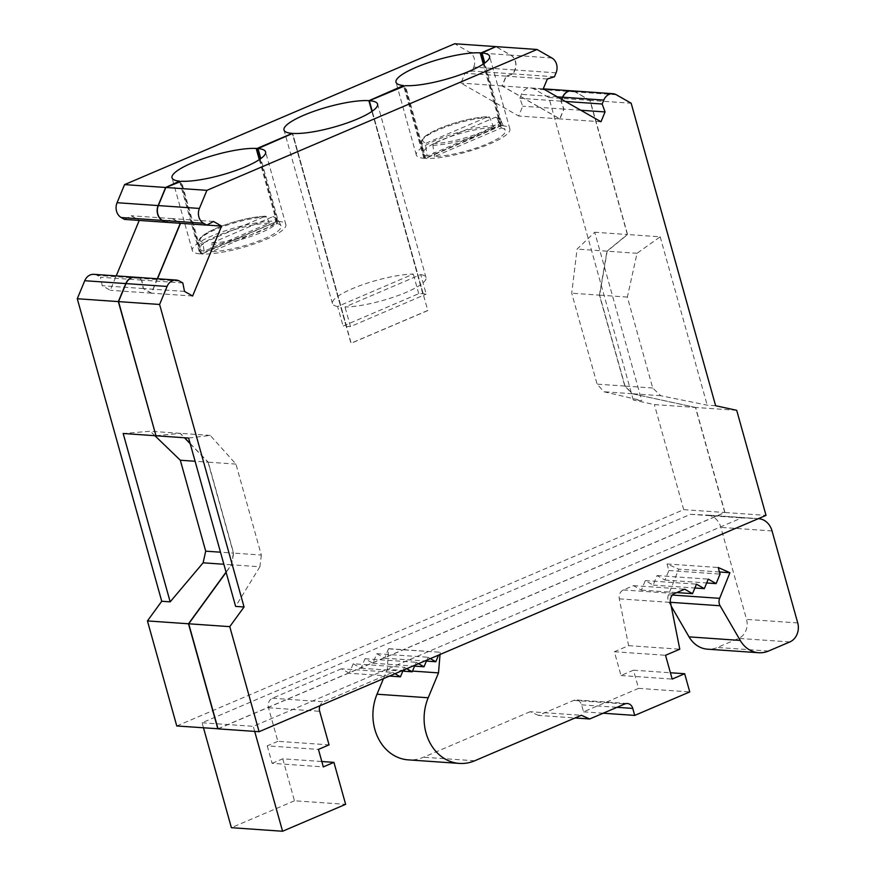 <?xml version="1.0" encoding="UTF-8"?>
<svg xmlns="http://www.w3.org/2000/svg" width="875" height="875" viewBox="0 0 875 875"><rect width="100%" height="100%" fill="white"/><g stroke="black" fill="none" stroke-linecap="round" stroke-linejoin="round"><path stroke-width="0.66" stroke-dasharray="4.38 3.28" d="M218.039 728.853L228.058 724.577L253.28 726.327L741.716 517.891L758.297 518.656A18.594 15.509 -86 0 1 758.33 518.656L707.416 515.112A18.594 15.509 -86 0 1 720.858 527.373L746.539 619.369A14.875 12.403 -86 0 1 738.664 638.389L717.38 647.467A29.75 24.817 -86 0 1 707.503 649.173M203.503 727.836L202.092 722.772L690.528 514.325L741.716 517.891M202.092 722.772L228.058 724.577L724.97 512.52L766.03 515.375M719.469 571.988L678.727 569.155L667.034 563.948L668.872 570.533L664.934 580.048L657.081 575.564L653.144 585.08L645.291 580.595L641.353 590.111L633.5 585.627L623.372 589.958A7.438 6.202 94 0 0 619.281 598.85L628.611 645.652L614.359 651.733L620.998 675.511L633.489 670.184L638.575 688.363L583.538 711.856L581.58 704.856A7.438 6.202 94 0 0 576.209 699.956A7.438 6.202 94 0 0 573.737 700.383L538.508 715.411L575.039 717.959M538.508 715.411L530.163 711.703L581.35 715.269M218.006 728.755L724.762 512.498L695.428 407.444L654.369 404.578L633.303 400.017L641.736 400.597L594.737 232.247L577.084 249.102L571.714 293.202L597.1 384.136L603.936 391.759L641.736 400.597M176.772 725.977L683.703 509.644L724.762 512.498M420.722 274.553A48.355 10.467 164.4 0 1 425.994 277.55A48.355 10.467 164.4 0 1 397.633 295.717A48.355 10.467 164.4 0 1 345.012 307.005L420.722 274.553L426.191 294.131A48.355 10.467 -15.6 0 0 423.216 293.781L422.8 293.759A48.355 10.467 -15.6 0 0 418.742 293.661L343.088 326.091A48.355 10.467 -15.6 0 0 346.172 326.452L346.577 326.484A48.355 10.467 -15.6 0 0 350.481 326.583L426.191 294.131M350.481 326.583L345.012 307.005M337.619 306.502A48.355 10.467 164.4 0 1 332.445 303.527A48.355 10.467 164.4 0 1 360.708 285.392A48.355 10.467 164.4 0 1 413.273 274.072L337.619 306.502L343.088 326.091M418.742 293.661L413.273 274.072M683.703 509.644L654.369 404.578M561.827 99.4L561.094 101.15L563.981 109.08L559.913 118.902L502.206 85.958L506.275 76.136L513.373 73.916L515.003 69.978A11.156 9.308 94 0 0 510.858 55.136L495.939 46.616M561.652 99.312L560.897 101.139L563.784 109.069L559.716 118.88L501.998 85.947L506.067 76.125L513.166 73.894L514.795 69.967A11.156 9.308 94 0 0 510.661 55.125L495.83 46.659M513.166 73.894L472.106 71.039L465.008 73.27L460.939 83.092L518.656 116.025L522.725 106.214L519.827 98.284L521.456 94.347A11.156 9.308 94 0 1 530.556 87.97L543.342 88.856M514.795 69.967L473.736 67.112L472.106 71.039M560.897 101.139L519.827 98.284M715.63 405.737L707.197 405.158L660.713 395.708L652.728 388.008L627.342 297.073L637.055 253.28L660.188 236.808L627.561 234.533L590.111 100.373L631.17 103.228M590.111 100.373L575.236 91.886A11.156 9.308 94 0 0 571.823 90.836M157.314 278.753L151.342 293.158L143.238 288.531L141.553 280.087L138.305 278.239A11.156 9.308 94 0 0 135.002 277.2M141.553 280.087L100.494 277.233L102.178 285.677L110.283 290.303L116.244 275.898M138.305 278.239L97.245 275.384L100.494 277.233M695.428 407.444L632.22 393.728L624.816 386.061L599.419 295.137L571.714 293.202M624.816 386.061L597.1 384.136M632.22 393.728L603.936 391.759M506.067 76.125L465.008 73.27M501.998 85.947L460.939 83.092M559.716 118.88L518.656 116.025M563.784 109.069L522.725 106.214M660.188 236.808L707.197 405.158M599.419 295.137L606.966 251.18L627.364 234.522L594.737 232.247M606.966 251.18L577.084 249.102M190.203 443.723L208.02 462.164L195.103 461.267M155.991 435.739L180.152 433.322L184.439 437.752M180.152 433.322L150.27 431.244L123.167 433.486M154.886 435.695L150.27 431.244M157.511 278.764L151.539 293.169L143.445 288.553L141.761 280.098L138.512 278.25A11.156 9.308 94 0 0 135.111 277.211M143.238 288.531L102.178 285.677M151.342 293.158L110.283 290.303M165.616 222.206L172.222 218.597L180.294 223.278M180.327 223.223L139.267 220.358L131.162 215.742L124.458 219.395M172.222 218.597L131.162 215.742M208.02 462.164L233.417 553.098L220.489 552.202M233.417 553.098L231.405 564.78L226.056 572.13M231.405 564.78L223.858 564.255M179.572 181.125L199.883 253.87L200.692 253.925L180.414 181.267M259.973 159.184L277.298 221.233L200.692 253.925M199.883 253.87A48.355 10.467 164.4 0 1 192.325 250.578A48.355 10.467 164.4 0 1 223.016 231.58A48.355 10.467 164.4 0 1 276.478 221.178L259.295 159.633M276.478 221.178L277.298 221.233M204.148 251.223A42.087 9.111 164.4 0 1 199.916 248.412A42.087 9.111 164.4 0 1 224.514 232.947A42.087 9.111 164.4 0 1 269.347 223.092L204.148 251.223L203.12 244.398L203.952 242.692L265.245 216.234A39.627 8.575 -15.6 0 0 216.103 228.353A39.627 8.575 -15.6 0 0 203.952 242.692M371.984 111.377L427.798 310.559L351.17 343.262L292.567 133.405M427.591 310.548L350.962 343.252L292.392 133.481M427.153 156.012A42.711 9.253 164.4 0 1 423.03 153.191A42.711 9.253 164.4 0 1 448.273 137.386A42.711 9.253 164.4 0 1 493.916 127.477L427.153 156.012L425.469 144.812L426.322 143.106L488.13 116.692A39.616 8.575 -15.6 0 0 439.042 128.658A39.616 8.575 -15.6 0 0 426.322 143.106M424.692 158.342L423.872 158.277A48.355 10.467 164.4 0 1 416.314 154.984A48.355 10.467 164.4 0 1 447.016 135.997A48.355 10.467 164.4 0 1 500.478 125.595L424.692 158.342L404.403 85.684M483.963 63.591L501.287 125.65M500.478 125.595L483.295 64.05M423.872 158.277L403.561 85.531M484.137 63.47L501.495 125.661L502.316 125.716L484.805 63M502.316 125.716A48.355 10.467 164.4 0 1 509.873 129.008A48.355 10.467 164.4 0 1 479.172 148.006A48.355 10.467 164.4 0 1 425.709 158.408L405.398 85.662M260.137 159.064L277.506 221.255L278.316 221.309L260.805 158.583M278.316 221.309A48.355 10.467 164.4 0 1 285.873 224.602A48.355 10.467 164.4 0 1 255.183 243.6A48.355 10.467 164.4 0 1 201.72 254.002L181.409 181.256M188.617 438.047L210.241 435.422L235.944 464.1L261.33 555.034L233.614 553.109L231.612 564.791L226.122 572.348M261.33 555.034L259.897 566.759L231.612 564.791M259.897 566.759L235.627 606.397M235.944 464.1L208.228 462.175L233.614 553.109M165.725 222.272L172.43 218.608L180.502 223.3M213.489 221.462L172.43 218.608M206.894 225.072L180.534 223.234M192.609 296.023L151.539 293.169M184.505 291.408L143.445 288.553M182.82 282.964L141.761 280.098M97.245 275.384A11.156 9.308 94 0 0 93.844 274.334M156.002 435.772L180.359 433.344L184.636 437.762M210.241 435.422L180.359 433.344M190.127 443.45L208.228 462.175M627.342 297.073L599.627 295.148L607.173 251.202L627.561 234.533M637.055 253.28L607.173 251.202M627.364 234.522L589.903 100.363L575.028 91.864A11.156 9.308 94 0 0 571.725 90.836M633.303 400.017L548.844 97.497L589.903 100.363M575.028 91.864L533.969 89.009L548.844 97.497M533.969 89.009A11.156 9.308 94 0 0 530.556 87.97M565.403 101.456L561.094 101.15M580.825 110.25L563.981 109.08M600.983 121.756L559.913 118.902M543.266 88.812L502.206 85.958M547.334 79.002L506.275 76.136M554.433 76.77L513.373 73.916M473.736 67.112A11.156 9.308 94 0 0 469.602 52.27L454.672 43.75M724.97 512.52L695.636 407.455L632.428 393.739L625.013 386.083L599.627 295.148M736.695 410.309L695.636 407.455M660.713 395.708L632.428 393.739M652.728 388.008L625.013 386.083M277.506 221.255L201.72 254.002M200.9 253.936L180.589 181.191M276.872 223.541A42.087 9.111 164.4 0 1 280.941 225.794A42.087 9.111 164.4 0 1 257.677 241.391A42.087 9.111 164.4 0 1 211.673 251.683L276.872 223.541L274.269 217.383L272.759 216.683L273.405 216.628M372.148 111.256L427.798 310.559M501.495 125.661L425.709 158.408M501.298 127.98A42.711 9.253 164.4 0 1 505.258 130.233A42.711 9.253 164.4 0 1 481.381 146.169A42.711 9.253 164.4 0 1 434.536 156.516L501.298 127.98L497.033 117.895L495.523 117.195L500.741 120.039A41.092 8.903 -15.6 0 0 497.033 117.895M424.889 158.353L404.578 85.608M434.536 156.516L432.863 145.316L433.716 143.609L495.523 117.195A39.616 8.575 -15.6 0 1 482.792 131.644A39.616 8.575 -15.6 0 1 433.716 143.609M211.477 243.141L272.759 216.683A39.627 8.575 -15.6 0 1 260.619 231.022A39.627 8.575 -15.6 0 1 211.477 243.141L210.645 244.847A41.092 8.903 -15.6 0 0 255.533 234.773A41.092 8.903 -15.6 0 0 278.184 219.57A41.092 8.903 -15.6 0 0 274.269 217.383M211.673 251.683L210.645 244.847M269.347 223.092L266.755 216.934L265.639 216.158M383.469 678.628L387.319 669.331L388.577 648.67L384.628 658.175L376.786 653.702L372.837 663.206L364.995 658.733L361.058 668.238L353.205 663.764L404.392 667.319L403.189 670.217M361.058 668.238L402.806 671.147M406.777 668.686L404.392 667.319M353.205 663.764L349.267 673.269L389.473 676.069M349.267 673.269L341.414 668.795L392.602 672.35L323.608 701.794A7.438 6.202 94 0 0 319.966 705.731M394.986 673.717L392.602 672.35M341.414 668.795L272.42 698.228A7.438 6.202 94 0 0 268.483 707.744L277.856 741.322L329.044 744.877M277.856 741.322L267.247 745.85L318.434 749.405M267.247 745.85L272.125 763.328L323.312 766.894M272.125 763.328L282.745 758.8L321.814 761.523M282.745 758.8L294.459 800.778L345.636 804.333M372.837 663.206L414.597 666.116M418.567 663.655L416.183 662.288L414.98 665.186M364.995 658.733L416.183 662.288M389.014 648.856L439.753 652.225L438.561 655.123M388.577 648.67L439.753 652.225M384.628 658.175L426.387 661.084M430.358 658.623L427.962 657.256L426.77 660.155M376.786 653.702L427.962 657.256M294.459 800.778L231.383 827.684M254.691 731.402L253.28 726.327M667.034 563.948L718.211 567.503M671.212 606.145L668.916 602.197A7.438 6.202 -86 0 1 668.467 594.77L678.727 569.155M690.528 514.325L707.12 515.091A18.594 15.509 -86 0 1 707.416 515.112M493.916 127.477L489.639 117.392L488.523 116.616C473.627 117.469 457.494 121.33 440.103 128.166C420.558 136.872 421.805 139.956 421.619 142.133A41.092 8.903 -15.6 0 0 425.469 144.812M530.163 711.703L423.522 757.214A46.123 38.456 -86 0 1 408.209 759.861M583.538 711.856L603.17 713.223M633.489 670.184L670.414 672.755M620.998 675.511L672.175 679.077M614.359 651.733L665.536 655.288M628.611 645.652L679.788 649.206M633.5 585.627L684.688 589.192M641.353 590.111L676.758 592.572M645.291 580.595L696.478 584.161M653.144 585.08L694.892 587.989M657.081 575.564L708.269 579.13M664.934 580.048L706.683 582.958M668.872 570.533L720.059 574.098M638.575 688.363L689.752 691.928M412.53 671.081L387.319 669.331M440.027 654.5L440.191 652.422M551.928 58.002L510.858 55.136M557.331 96.841L521.456 94.347M616.295 94.741L575.236 91.886M556.062 72.833L515.003 69.978M179.572 281.105L138.512 278.25M422.8 293.759L371.897 111.431M346.172 326.452L292.261 133.383M423.216 293.781L372.236 111.202M346.577 326.484L292.677 133.416M510.661 55.125L469.602 52.27M432.863 145.316A41.092 8.903 -15.6 0 0 477.87 135.319A41.092 8.903 -15.6 0 0 500.741 120.039L505.258 130.233M266.755 216.934A41.092 8.903 -15.6 0 0 223.005 226.581A41.092 8.903 -15.6 0 0 199.052 241.664A41.092 8.903 -15.6 0 0 203.12 244.398M272.42 698.228L323.608 701.794M268.483 707.744L319.67 711.298M672.416 595.055L668.467 594.77M670.447 602.306L668.916 602.197M768.567 651.022L717.38 647.467M789.841 641.944L738.664 638.389M797.727 622.923L746.539 619.369M772.045 530.939L720.858 527.373M758.297 518.656L707.12 515.091M489.639 117.392A41.092 8.903 -15.6 0 0 445.791 126.962A41.092 8.903 -15.6 0 0 421.619 142.133L423.03 153.191M573.737 700.383L624.925 703.938M581.58 704.856L616.995 707.317M619.281 598.85L670.469 602.405M623.372 589.958L674.559 593.512M474.698 760.78L423.522 757.214M509.873 129.008L489.562 56.262M285.873 224.602L265.562 151.856M425.994 277.55L377.562 104.059M332.445 303.527L284.003 130.036M416.314 154.984L396.003 82.239M192.325 250.578L172.014 177.833M280.941 225.794L278.184 219.57L273.427 216.617M265.617 216.147C250.578 217.098 234.412 221.003 217.142 227.861C198.045 236.458 199.095 239.662 199.052 241.664L199.916 248.412M627.386 703.511L576.209 699.956"/><path stroke-width="1.31" d="M260.805 158.583L258.005 148.564A48.355 10.467 164.4 0 1 265.562 151.856A48.355 10.467 164.4 0 1 234.872 170.855A48.355 10.467 164.4 0 1 181.409 181.256L165.834 187.491L206.905 190.345L536.998 49.481L551.928 58.002A11.156 9.308 -86 0 1 556.062 72.833L554.433 76.77L547.334 79.002L543.266 88.812L600.983 121.756L605.052 111.934L602.153 104.005L603.794 100.078A11.156 9.308 -86 0 1 612.883 93.691A11.156 9.308 -86 0 1 616.295 94.741L631.17 103.228L715.63 405.737L736.695 410.309L766.03 515.375L259.098 731.708L229.764 626.642L188.705 623.788L218.039 728.853L259.098 731.708M575.039 717.959L589.684 718.977L581.35 715.269L474.698 760.78A46.123 38.456 -86 0 1 459.397 763.416A46.123 38.456 -86 0 1 428.192 697.769L438.506 672.886L412.53 671.081M226.056 572.13L188.497 623.777L147.438 620.922L176.772 725.977L218.006 728.755M536.998 49.481L495.939 46.616L482.005 52.97A48.355 10.467 164.4 0 1 489.562 56.262A48.355 10.467 164.4 0 1 458.861 75.261A48.355 10.467 164.4 0 1 405.398 85.662L369.305 100.712A48.355 10.467 164.4 0 1 377.562 104.059A48.355 10.467 164.4 0 1 346.281 123.266A48.355 10.467 164.4 0 1 292.677 133.416L258.005 148.564M571.725 90.836A11.156 9.308 94 0 0 571.616 90.825A11.156 9.308 94 0 0 562.527 97.202L561.652 99.312M159.6 304.467L167.07 286.442A11.156 9.308 -86 0 1 176.17 280.066L135.111 277.211A11.156 9.308 94 0 0 126.011 283.587L118.541 301.613L156.002 435.772L188.617 438.047L235.627 606.397L244.059 606.977L159.6 304.467L118.541 301.613M162.28 220.402L165.528 222.261L124.458 219.395L121.22 217.547A11.156 9.308 94 0 1 117.075 202.705L124.567 184.614L165.637 187.48L158.134 205.57A11.156 9.308 94 0 0 162.28 220.402L121.22 217.547M165.834 187.491L158.342 205.581A11.156 9.308 94 0 0 162.488 220.413L165.725 222.272L206.795 225.127L213.489 221.462L221.594 226.089L192.609 296.023L184.505 291.408L182.82 282.964L179.572 281.105A11.156 9.308 -86 0 0 176.17 280.066M206.905 190.345L199.402 208.436L158.342 205.581M188.497 623.777L217.831 728.831M495.83 46.659L480.977 52.905L483.963 63.591M495.731 46.605L454.672 43.75L124.567 184.614M259.295 159.633L256.167 148.433A48.355 10.467 164.4 0 0 202.705 158.834A48.355 10.467 164.4 0 0 172.014 177.833A48.355 10.467 164.4 0 0 179.572 181.125L165.637 187.48M256.167 148.433L256.988 148.487L259.973 159.184M371.897 111.431L368.889 100.68A48.355 10.467 164.4 0 0 315.295 110.83A48.355 10.467 164.4 0 0 284.003 130.036A48.355 10.467 164.4 0 0 292.261 133.383L256.988 148.487M368.889 100.68L371.984 111.377M483.295 64.05L480.167 52.839A48.355 10.467 164.4 0 0 426.705 63.241A48.355 10.467 164.4 0 0 396.003 82.239A48.355 10.467 164.4 0 0 403.561 85.531L368.998 100.691M480.167 52.839L480.977 52.905M612.883 93.691L571.823 90.836A11.156 9.308 94 0 0 562.723 97.223L561.827 99.4M195.103 461.267L180.316 460.239L154.886 435.695M184.439 437.752L190.203 443.723M135.002 277.2A11.156 9.308 94 0 0 134.903 277.189A11.156 9.308 94 0 0 125.803 283.577L118.333 301.602L155.991 435.739M155.794 435.761L123.167 433.486L170.177 601.847L203.12 562.811L205.702 551.163L180.316 460.239M180.294 223.278L157.314 278.753M116.244 275.898L139.234 220.423M206.795 225.127L203.547 223.278A11.156 9.308 -86 0 1 199.402 208.436M220.489 552.202L205.702 551.163M223.858 564.255L203.12 562.811M118.333 301.602L77.273 298.747L161.733 601.256L170.177 601.847M161.733 601.256L147.438 620.922M484.805 63L482.005 52.97M226.122 572.348L188.705 623.788M229.764 626.642L244.059 606.977M221.594 226.089L206.894 225.072M180.502 223.3L157.511 278.764M134.903 277.189L93.844 274.334A11.156 9.308 94 0 0 84.744 280.722L77.273 298.747M184.636 437.762L190.127 443.45M602.153 104.005L565.403 101.456M605.052 111.934L580.825 110.25M257.195 148.509L260.137 159.064M369.206 100.702L372.148 111.256M481.184 52.916L484.137 63.47M402.806 671.147L412.234 671.803L406.777 668.686M389.473 676.069L400.444 676.834L394.986 673.717M403.189 670.217L400.444 676.834M319.966 705.731A7.438 6.202 94 0 0 319.67 711.298L329.044 744.877L318.434 749.405L323.312 766.894L333.922 762.366L345.636 804.333L282.57 831.25L254.691 731.402M321.814 761.523L333.922 762.366M414.597 666.116L424.025 666.772L418.567 663.655M414.98 665.186L412.234 671.803M438.561 655.123L435.816 661.741L430.358 658.623M426.387 661.084L435.816 661.741M426.77 660.155L424.025 666.772M203.503 727.836L231.383 827.684L282.57 831.25M758.592 518.678L758.341 518.656A18.594 15.509 -86 0 1 758.592 518.678A18.594 15.509 -86 0 1 772.045 530.939L797.727 622.923A14.875 12.403 -86 0 1 789.841 641.944L768.567 651.022A29.75 24.817 -86 0 1 758.691 652.728A29.75 24.817 -86 0 1 740.239 640.434L720.103 605.763A7.438 6.202 -86 0 1 719.644 598.336L729.914 572.72L719.469 571.988M729.914 572.72L718.211 567.503L720.059 574.098L716.111 583.614L708.269 579.13L704.32 588.645L696.478 584.161L692.53 593.677L684.688 589.192L674.559 593.512A7.438 6.202 94 0 0 670.469 602.405L679.788 649.206L665.536 655.288L672.175 679.077L684.677 673.739L689.752 691.928L634.725 715.411L632.767 708.422A7.438 6.202 94 0 0 627.386 703.511A7.438 6.202 94 0 0 624.925 703.938L589.684 718.977M758.691 652.728L707.503 649.173A29.75 24.817 -86 0 1 689.052 636.869L671.212 606.145M459.397 763.416L408.209 759.861A46.123 38.456 -86 0 1 377.005 694.214L383.469 678.628M603.17 713.223L634.725 715.411M670.414 672.755L684.677 673.739M676.758 592.572L692.53 593.677M694.892 587.989L704.32 588.645M706.683 582.958L716.111 583.614M438.506 672.886L440.027 654.5M562.527 97.202L557.331 96.841M167.07 286.442L126.011 283.587M603.794 100.078L562.723 97.223M203.547 223.278L162.488 220.413M372.236 111.202L369.305 100.712M158.134 205.57L117.075 202.705M125.803 283.577L84.744 280.722M719.644 598.336L672.416 595.055M720.103 605.763L670.447 602.306M740.239 640.434L689.052 636.869M616.995 707.317L632.767 708.422M428.192 697.769L377.005 694.214M543.342 88.856L571.616 90.825"/></g></svg>
